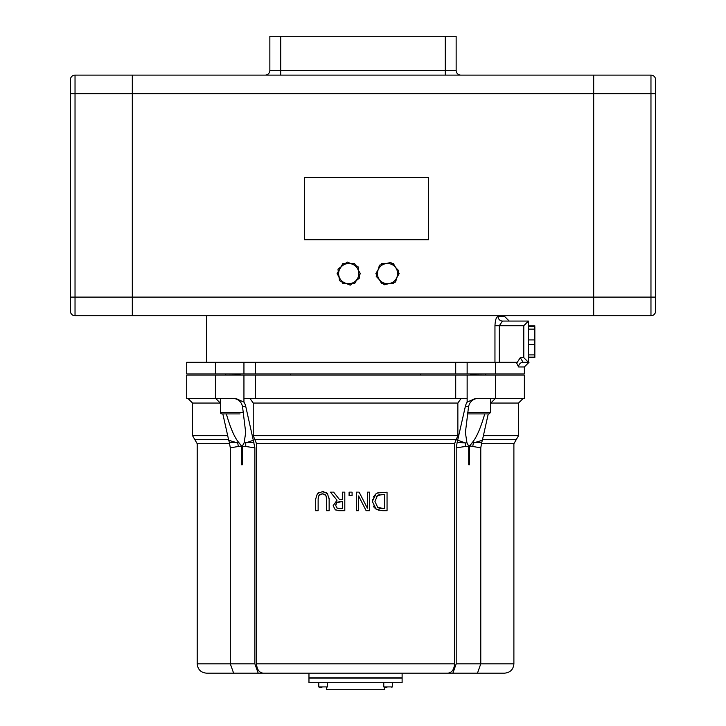 <?xml version="1.0" encoding="UTF-8"?>
<svg xmlns="http://www.w3.org/2000/svg" width="726" height="726" viewBox="0 0 726 726"><rect width="100%" height="100%" fill="white"/><g stroke="black" fill="none" stroke-linecap="round" stroke-linejoin="round"><path stroke-width="1.09" d="M384.653 687.368L384.653 689.7L326.437 689.7L326.437 687.368M402.113 678.057L308.967 678.057L308.967 682.712L402.113 682.712L402.113 678.057M322.408 491.72L317.444 493.444L315.656 499.116L315.656 510.741L318.133 510.741L318.133 499.052L318.932 495.359L322.408 493.834L325.865 495.359L326.664 499.116L326.664 510.741L329.141 510.741L329.141 499.116L327.353 493.444L322.408 491.72M323.025 493.862L321.89 493.852M320.456 494.17L319.367 494.833M318.306 496.902L318.133 499.052M315.656 499.116L317.444 493.444L319.15 492.282M326.5 496.947L325.184 494.624M324.967 494.47L323.959 494.025M326.655 498.526L326.627 498.045M326.627 492.836L327.853 494.007M329.105 498.072L329.141 499.116M323.079 491.738L326.391 492.682M356.339 492.11L356.339 510.741L358.653 510.741L358.653 495.994L366.158 510.741L369.67 510.741L369.67 492.11L367.365 492.11L367.365 508.173L359.116 492.11L356.339 492.11M366.158 510.741L358.653 495.994M373.246 497.11L376.159 493.607L372.356 501.412L372.52 499.461M372.356 501.412L376.132 509.262L382.802 510.741L387.049 510.741L387.049 492.11L377.048 493.108M377.593 492.863L379.036 492.409M374.943 501.439L377.765 507.483L374.943 501.439L377.538 495.495L384.571 494.252L384.571 508.599L377.765 507.483L379.48 508.227M379.144 510.451L375.024 508.382M374.099 507.32L373.309 506.013M379.88 508.327L382.684 508.599M377.538 495.495L376.313 496.62M382.684 494.252L381.885 494.27M380.007 494.479L378.645 494.878M330.394 492.11L337.018 500.223L333.152 505.686L335.267 509.761L340.004 510.741L344.805 510.741L344.805 492.11L342.336 492.11L342.336 499.524L339.496 499.524L333.606 492.11L330.394 492.11M339.868 508.599L336.909 507.964L335.739 505.487L336.791 502.555L342.336 501.593L342.336 508.599L339.868 508.599M340.158 501.593L337.218 502.21M335.975 503.844L335.82 504.443M336.574 507.692L338.044 508.436M344.805 492.11L344.805 510.741M340.004 510.741L338.661 510.705M336.202 510.251L335.267 509.761L333.152 505.686L337.018 500.223M333.606 492.11L339.496 499.524M352.083 492.11L349.097 492.11L349.097 495.677L352.083 495.677L352.083 492.11M254.88 439.684L256.541 443.722L256.541 663.854C256.94 669.526 259.155 672.63 263.166 673.165L447.915 673.165C451.935 672.63 454.14 669.526 454.549 663.854L454.549 443.722L456.2 439.684L254.88 439.684L253.229 435.654L253.229 403.048L249.916 398.392M517.293 362.301L516.277 362.301L518.591 366.957A4.655 4.501 90 0 1 523.083 362.301L520.306 357.646L517.293 362.301L186.718 362.301L186.718 373.944L524.363 373.944L524.363 366.957L529.018 362.301M523.083 362.301L528.437 362.301L523.782 357.646L520.306 357.646M528.437 329.15L534.844 329.15L534.844 326.682L528.437 326.682M528.437 325.838L534.844 325.838L528.437 326.264L534.844 326.682M534.844 329.15L534.844 339.913L528.437 339.913M528.437 344.569L534.844 344.569L534.844 339.913M534.844 344.569L534.844 354.914L528.437 354.914M528.437 357.528L534.844 357.528L528.437 357.101L534.844 357.101L534.844 354.914M499.316 362.301L499.316 325.72L502.501 321.064L528.437 321.064L502.501 321.064A4.655 4.456 -90 0 1 498.045 316.409C496.294 316.872 495.268 319.975 494.96 325.72L494.96 362.301M498.045 316.409L504.57 316.409L509.225 321.064L502.501 321.064M494.96 325.72L523.782 325.72L528.437 321.064L528.437 362.301M457.18 442.315L456.2 447.86L465.366 446.472A11.643 7.913 81.9 0 1 465.475 442.96L457.18 442.315L465.33 406.533L468.579 406.533C469.994 400.879 473.824 398.166 480.058 398.392M490.867 398.392L490.622 399.001M456.2 447.86L456.2 663.854L452.888 673.165L477.463 673.165L480.775 663.854L480.775 447.86L481.755 442.315L472.063 442.787C476.329 438.041 480.558 428.413 484.741 413.92M472.063 442.787L469.604 446.181L469.604 464.758L468.706 464.758L468.706 446.181L466.954 442.787L465.475 442.96L457.788 440.274M468.579 406.533L465.393 432.56L466.954 442.787M240.297 444.194L241.449 445.936M241.459 446.009L239.017 442.787L229.334 442.315L230.305 447.86L230.305 663.854L233.627 673.165L206.511 673.165L258.202 673.165L254.88 663.854L254.88 447.86L253.301 440.274L245.606 442.96A11.643 7.913 -81.9 0 1 245.715 446.472L254.88 447.86M253.909 442.315L244.127 442.787L242.402 445.991M488.253 413.92L482.363 440.274L473.47 442.96A11.643 8.449 -81.4 0 0 472.817 446.472L469.64 445.936M469.776 445.61L470.403 444.675M490.622 404.219A11.643 8.231 90 0 1 491.72 402.113L495.45 398.392L491.72 402.113M482.363 440.274L481.755 442.315M230.305 447.86L238.264 446.472A11.643 8.449 81.4 0 0 237.62 442.96L228.726 440.274L229.334 442.315M228.726 440.274L222.837 413.92M219.37 402.113L215.64 398.392L219.37 402.113A11.643 8.231 -90 0 1 220.468 404.219M243.945 402.113L243.945 398.392L255.37 398.392L255.37 375.106L186.718 375.106L186.718 398.392L235.605 398.392L243.945 402.113A11.643 8.231 90 0 1 245.76 406.533L253.301 440.274M258.202 673.165L308.967 673.165L308.967 677.821L402.113 677.821L402.113 673.165L452.888 673.165M461.164 398.392L457.861 403.048L457.861 435.654L456.2 439.684M244.127 442.787L245.697 432.56L242.511 406.533L245.76 406.533M495.667 375.106L495.667 398.392L524.363 398.392L524.363 375.106L455.719 375.106L455.719 398.392L467.145 398.392L467.145 402.113A11.643 8.231 -90 0 0 465.33 406.533M455.719 398.392L255.37 398.392M472.817 446.472L480.775 447.86M465.366 446.472L468.706 446.181M495.667 398.392L475.476 398.392L467.145 402.113M477.463 673.165L504.57 673.165C510.233 672.612 513.336 669.508 513.89 663.854L456.2 663.854M238.264 446.472L241.477 446.181L241.477 464.758L242.384 464.758L242.384 446.181L245.715 446.472M231.031 398.392C237.266 398.166 241.096 400.879 242.511 406.533M220.468 399.001L220.214 398.392M226.349 413.92C230.532 428.413 234.752 438.041 239.017 442.787M455.719 375.106L255.37 375.106M655.623 297.097L650.968 297.097L650.968 315.728A4.655 4.655 0 0 0 655.623 311.073L655.623 79.769A4.655 4.655 0 0 0 650.968 75.114L593.687 75.114L593.687 315.728L650.968 315.728A4.655 4.655 0 0 0 655.623 311.073M265.199 75.114A4.655 4.655 0 0 0 269.854 70.449L269.854 36.3L269.854 70.449A4.655 4.655 0 0 1 265.199 75.114M460.801 75.114A4.655 4.655 0 0 1 456.146 70.449L456.146 36.3L445.274 36.3L445.274 70.449L269.854 70.449M280.726 75.114L280.726 36.3L445.274 36.3M593.532 75.114L132.468 75.114L132.468 93.736L593.532 93.736L593.532 75.114M280.726 36.3L269.854 36.3M428.603 177.616L304.412 177.616L304.412 239.716L428.603 239.716L428.603 177.616M132.468 297.097L132.468 315.728L593.532 315.728L593.532 297.097L132.468 297.097L132.468 93.736M593.532 93.736L593.532 297.097M70.377 93.736L132.314 93.736L132.314 75.114L75.032 75.114A4.655 4.655 0 0 0 70.377 79.769L70.377 311.073A4.655 4.655 0 0 0 75.032 315.728L132.314 315.728L132.314 297.097L75.032 297.097L75.032 75.114A4.655 4.655 0 0 0 70.377 79.769M75.032 315.728A4.655 4.655 0 0 1 70.377 311.073A4.655 4.655 0 0 0 75.032 315.728L75.032 297.097L70.377 297.097M132.314 93.736L132.314 297.097M470.439 375.106L471.473 373.944L470.439 374.988L485.957 375.106L484.923 373.944L485.957 374.988M467.19 413.911L489.07 413.92L490.622 412.368L467.453 412.368M484.405 413.92L478.198 413.92M490.622 398.392L490.622 412.368M226.167 373.944L225.124 375.106L240.651 374.988L239.607 373.944L240.651 374.988M243.637 412.368L220.468 412.368A1.552 1.552 0 0 0 222.02 413.92L240.061 413.92M236.467 413.92L222.02 413.92M385.805 687.368L386.922 687.368M320.801 687.368L321.927 687.368M391.84 263.511L393.347 263.511L395.652 267.513M380.941 264.827L381.695 263.511L386.314 263.511M398.42 272.295L399.173 273.602L396.868 277.604M394.1 282.387L393.347 283.694L388.728 283.694M376.622 274.909L375.868 273.602L378.173 269.609M383.201 283.694L381.695 283.694L379.389 279.701M350.749 263.511L354.551 263.511L355.758 265.607M340.993 266.814L342.899 263.511L345.313 263.511M358.472 270.308L360.377 273.602L359.17 275.699M356.457 280.399L354.551 283.694L352.137 283.694M338.978 276.905L337.073 273.602L338.28 271.515M346.701 283.694L342.899 283.694L341.692 281.606M380.224 280.572L376.204 276.361L377.838 270.771A10.091 10.091 0 0 0 389.907 283.412L384.245 284.792L380.224 280.572M379.471 265.181L385.134 263.801A10.091 10.091 0 0 0 377.838 270.771L379.471 265.181M390.797 262.422L394.817 266.633A10.091 10.091 0 0 0 385.134 263.801L390.797 262.422M397.204 276.443L395.57 282.033L389.907 283.412A10.091 10.091 0 0 0 394.817 266.633L398.846 270.852L397.204 276.443M338.715 274.9L337.971 269.119L342.599 265.589A10.091 10.091 0 0 0 344.841 282.922L339.459 280.672L338.715 274.9M347.237 262.05L352.609 264.291A10.091 10.091 0 0 0 342.599 265.589L347.237 262.05M357.991 266.533L358.735 272.314A10.091 10.091 0 0 0 352.609 264.291L357.991 266.533M354.851 281.624L350.213 285.164L344.841 282.922A10.091 10.091 0 0 0 358.735 272.314L359.479 278.094L354.851 281.624M256.541 443.722L454.549 443.722M454.549 663.854L256.541 663.854M518.591 366.957L524.363 366.957M534.844 357.192L528.437 357.192M523.782 325.72L523.782 357.646M467.145 373.944L467.145 362.301M455.719 373.944L455.719 362.301M255.37 373.944L255.37 362.301M243.945 373.944L243.945 362.301M481.311 443.722L513.89 443.722L516.213 439.684L482.491 439.684M516.213 439.684L518.545 435.654L483.389 435.654M491.166 403.048L518.545 403.048L523.201 398.392M187.889 398.392L192.544 403.048L219.924 403.048M227.692 435.654L192.544 435.654L192.544 403.048M228.59 439.684L194.867 439.684L197.2 443.722L229.779 443.722M457.861 435.654L253.229 435.654M253.229 403.048L457.861 403.048M254.88 663.854L197.2 663.854C197.753 669.508 200.857 672.612 206.511 673.165M243.945 375.106L243.945 398.392M467.145 398.392L467.145 375.106M655.623 93.736L650.968 93.736L650.968 297.097L593.687 297.097M650.968 75.114L650.968 93.736L593.687 93.736M445.274 75.114L445.274 70.449L456.146 70.449M391.849 687.368L392.312 686.905L383.773 686.905L384.235 687.368M326.845 687.368L327.308 686.905L318.778 686.905L319.24 687.368M504.57 316.409L504.57 315.728M206.511 362.301L206.511 315.728M495.667 373.944L495.667 362.301M215.422 373.944L215.422 362.301M420.635 375.106L420.635 373.944M290.454 375.106L290.454 373.944M518.545 403.048L518.545 435.654M194.867 439.684L192.544 435.654M197.2 443.722L197.2 663.854M513.89 443.722L513.89 663.854M215.422 375.106L215.422 398.392M220.468 412.368L220.468 398.392M392.312 686.905L392.312 682.712M383.773 686.905L383.773 682.712M327.308 686.905L327.308 682.712M318.778 686.905L318.778 682.712"/></g></svg>
